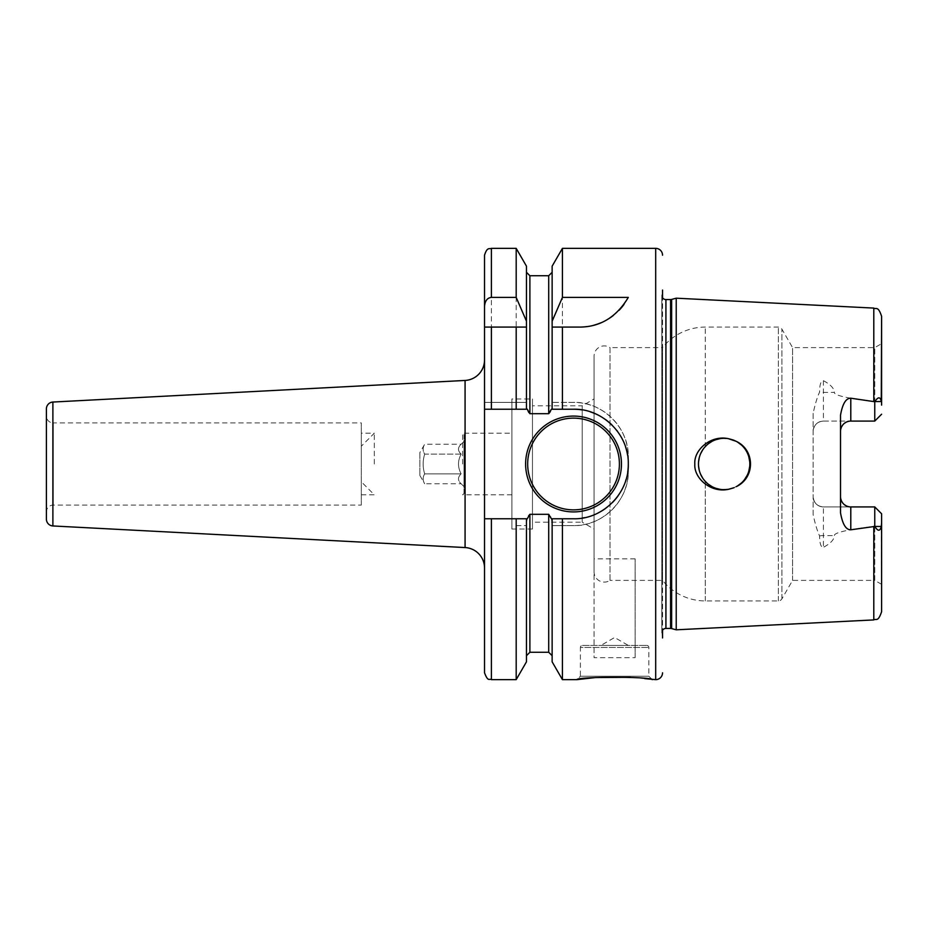 <?xml version="1.0" encoding="UTF-8"?>
<svg xmlns="http://www.w3.org/2000/svg" width="928" height="928" viewBox="0 0 928 928"><rect width="100%" height="100%" fill="white"/><g stroke="black" fill="none" stroke-linecap="round" stroke-linejoin="round"><path stroke-width="0.7" stroke-dasharray="4.64 3.48" d="M511.92 529.041L511.92 398.959L511.92 529.041L532.463 529.041L532.463 398.959L511.92 398.959M511.92 464L511.92 433.19L511.92 464M532.463 529.041L532.463 398.959M532.463 522.186L532.463 405.814L532.463 522.186L582.216 522.186L582.216 405.814L532.463 405.814M594.071 529.041L594.071 413.227L594.071 529.041L582.216 522.186L582.216 405.814L594.071 398.959L594.071 413.227L594.071 398.959M594.071 571.822L594.071 356.178L594.071 571.822A10.266 10.266 0 0 0 610.021 580.383L610.021 347.617A10.266 10.266 0 0 0 594.071 356.178M610.021 580.383L610.021 347.617L662.534 347.617L662.534 580.383L610.021 580.383M813.137 431.346A10.266 10.266 0 0 1 823.414 421.08L874.756 421.08L823.414 421.08A10.266 10.266 0 0 0 813.137 431.346C813.844 425.024 817.266 421.602 823.414 421.08L823.414 380.689C820.897 380.689 819.621 384.494 819.586 392.092C817.336 396.848 815.19 403.924 813.137 413.32L813.137 496.654A10.266 10.266 0 0 0 823.414 506.92L874.756 506.92L874.756 580.383L792.582 580.383L781.91 598.862A4.106 4.106 0 0 1 778.348 600.915L705.28 600.915A54.764 54.764 0 0 1 662.534 580.383L662.534 347.617A54.764 54.764 0 0 1 705.28 327.085L778.348 327.085A4.106 4.106 0 0 1 781.91 329.138L792.582 347.617L874.756 347.617L874.756 421.08L848.598 421.312M705.28 446.588L702.682 449.918L708.389 443.735L705.28 446.588L705.28 327.085L705.28 446.588M700.628 453.699L699.248 457.748L700.64 453.688M699.26 470.31L700.652 474.347L699.26 470.31M702.693 478.106L708.389 484.265L702.693 478.106M711.938 486.585L715.801 488.279L711.938 486.585M724.142 489.671A25.671 25.671 0 0 0 728.399 489.323C710.987 493.186 693.738 478.314 694.817 464C693.738 449.686 710.999 434.814 728.399 438.677A25.671 25.671 0 0 0 724.142 438.329L719.919 438.677L728.874 438.77L724.142 438.329A25.671 25.671 0 0 0 698.471 464A25.671 25.671 0 0 0 724.142 489.671L719.919 489.323L728.376 489.323M715.801 439.721L711.938 441.415L715.801 439.721M733.41 487.942L737.667 485.82L733.41 487.942M741.437 482.978L744.604 479.509L741.437 482.978M747.098 475.484L748.826 471.076L747.11 475.472M749.708 461.692L749.708 466.39L749.72 461.726M748.85 457.028L747.144 452.586L748.85 457.005M744.639 448.549L741.46 445.046L744.627 448.526M737.679 442.192L733.41 440.058L737.667 442.18M728.921 489.218L734.06 487.676M736.229 441.345A25.671 25.671 0 0 1 736.229 486.655C755.264 477.85 755.241 450.138 736.229 441.345L736.194 441.334M734.048 440.313L728.921 438.782M813.137 413.32L813.137 514.68C815.202 524.111 817.348 531.187 819.586 535.908C819.644 543.553 820.92 547.358 823.414 547.311L823.414 506.92C817.266 506.398 813.844 502.976 813.137 496.654A10.266 10.266 0 0 0 823.414 506.92L874.756 506.92L874.895 526.42C878.143 531.361 880.278 531.384 881.275 526.489L881.6 584.338L881.6 522.882M873.793 619.916L873.793 526.42C847.276 529.633 834.133 532.684 834.353 535.584C834.26 539.562 830.606 543.472 823.414 547.311M676.222 629.81L676.222 298.19M881.6 405.118L881.6 343.662L881.275 401.511C879.964 396.523 877.842 396.546 874.895 401.58L873.793 401.58C847.264 398.367 834.11 395.316 834.353 392.416L823.414 392.416A10.266 4.652 180 0 1 819.586 392.092M823.414 380.689C830.606 384.528 834.249 388.438 834.353 392.416M813.137 514.68L813.137 496.654M873.793 526.42L874.756 526.164M881.6 584.338L874.756 580.383L874.756 506.92L848.598 506.688M840.524 512.894L840.791 498.962M842.833 503.138L844.457 504.728M840.524 415.106L840.524 496.654M844.457 423.272L842.833 424.862M840.791 429.038L840.524 431.346M881.6 513.764L874.756 506.92L881.6 513.764M874.756 401.836L874.756 421.08L881.6 414.236L874.756 421.08L874.756 347.617L881.6 343.662M792.582 580.383L792.582 347.617L792.582 580.383M661.85 633.116A4.106 4.106 0 0 1 662.534 630.228L662.534 297.772A4.106 4.106 0 0 1 661.815 295.452L661.815 632.548L661.815 295.452A4.106 4.106 0 0 1 661.85 294.884L662.534 290.046L662.534 637.954L661.85 633.116L661.85 294.884L661.85 633.116M582.436 645.412L646.781 645.412L582.436 645.412A2.053 2.053 0 0 0 580.383 647.466L648.834 647.466L580.383 647.466L580.383 676.222L648.834 676.222L652.268 679.644M646.781 645.412A2.053 2.053 0 0 1 648.834 647.466L648.834 676.222L580.383 676.222L576.961 679.644M644.728 678.635L630.263 677.312M562.426 679.644L562.426 525.608L552.137 525.608L552.137 661.826M552.137 518.764L552.137 655.69L552.137 525.608L573.539 525.608C602.33 526.628 629.288 499.948 628.302 470.844A54.764 54.764 0 0 1 573.539 525.608L562.426 525.608M552.137 266.174L552.137 402.392L573.539 402.392A54.764 54.764 0 0 1 628.302 457.156L628.302 470.844L628.302 457.156C629.288 428.052 602.33 401.372 573.539 402.392L562.426 402.392L562.426 248.356M635.146 558.842L594.071 558.842L594.071 657.674L635.146 657.674L635.146 558.842L635.146 657.674M552.137 409.236L552.137 272.31L552.137 402.392L562.426 402.392M484.532 409.236L491.388 409.236M516.188 409.236L527.255 409.236M551.36 409.236L573.539 409.236M484.532 255.2L484.532 672.8M484.532 568.064L484.532 359.936L484.532 568.064M551.36 518.764L573.539 518.764A54.764 54.764 0 0 0 582.146 518.091M584.536 517.65A54.764 54.764 0 0 0 590.498 516.072M590.579 516.049A54.764 54.764 0 0 0 598.421 512.79M605.74 508.3A54.764 54.764 0 0 0 612.294 502.686M617.909 496.097A54.764 54.764 0 0 0 622.433 488.662M623.048 487.409A54.764 54.764 0 0 0 625.716 480.634M626.075 479.44A54.764 54.764 0 0 0 627.676 472.248M628.302 463.698A54.764 54.764 0 0 0 627.583 455.161M625.53 446.797A54.764 54.764 0 0 0 622.154 438.782M621.284 437.181A54.764 54.764 0 0 0 617.561 431.416M616.749 430.36A54.764 54.764 0 0 0 611.923 424.943M605.416 419.468A54.764 54.764 0 0 0 598.177 415.094M590.312 411.87A54.764 54.764 0 0 0 581.949 409.886M484.532 518.764L527.255 518.764M526.466 409.236L526.466 266.174M552.137 402.392C551.905 409.202 550.756 412.972 548.715 413.691L529.888 413.691C527.916 413.157 526.779 409.387 526.466 402.392L484.532 402.392L526.466 402.392M526.466 661.826L526.466 525.608C526.71 518.787 527.846 515.017 529.888 514.309L548.715 514.309C550.687 514.831 551.835 518.601 552.137 525.608L552.137 525.608M516.188 679.644L516.188 525.608L526.466 525.608L526.466 655.69L526.466 518.764M516.188 248.356L516.188 402.392M516.188 525.608L526.466 525.608M491.388 327.085L516.188 327.085M562.426 327.085L579.617 327.085M586.763 326.61A54.764 54.764 0 0 0 593.804 325.218M600.636 322.886A54.764 54.764 0 0 0 607.225 319.615M613.373 315.439A54.764 54.764 0 0 0 619.034 310.335M624.068 304.314A54.764 54.764 0 0 0 628.302 297.401M621.458 464A47.92 47.92 0 0 1 573.539 511.92A47.92 47.92 0 0 1 525.608 464A47.92 47.92 0 0 1 573.539 416.08A47.92 47.92 0 0 1 621.458 464A47.92 47.92 0 0 1 573.539 511.92A47.92 47.92 0 0 1 525.608 464M46.4 519.112L46.4 408.888M46.4 416.08L46.4 511.92L46.4 416.08A6.844 6.844 0 0 0 53.244 422.924L53.244 505.076L53.244 422.924L361.317 422.924L361.317 505.076L53.244 505.076A6.844 6.844 0 0 0 46.4 511.92M361.317 505.076L361.317 422.924M361.317 464L361.317 433.19L361.317 464M374.32 464L374.32 433.19L374.32 464M462.631 464L462.631 433.19L462.631 464M361.317 494.81L374.32 494.81L361.317 481.794L361.317 446.206L374.32 433.19L361.317 433.19M361.317 481.794L361.317 446.206M511.92 494.81L462.631 494.81L464 493.441L464 434.559L462.631 433.19L511.92 433.19M464 493.441L464 434.559M464 441.403L464 486.597L464 441.403L461.17 444.234C457.62 447.528 457.62 450.822 461.17 454.117C457.62 460.706 457.62 467.294 461.17 473.883C457.62 477.178 457.62 480.472 461.17 483.766L464 486.597M419.885 475.461L424.676 483.766C422.646 480.472 422.646 477.178 424.676 473.883C422.646 477.178 422.646 480.472 424.676 483.766L461.17 483.766C457.62 480.472 457.62 477.178 461.17 473.883L424.676 473.883C422.646 467.294 422.646 460.706 424.676 454.117C422.646 450.822 422.646 447.528 424.676 444.234L419.885 452.539L419.885 475.461L419.885 452.539M461.17 454.117L424.676 454.117C422.646 460.706 422.646 467.294 424.676 473.883L461.17 473.883C457.62 467.294 457.62 460.706 461.17 454.117C457.62 450.822 457.62 447.528 461.17 444.234L424.676 444.234C422.646 447.528 422.646 450.822 424.676 454.117L461.17 454.117M594.071 558.842L594.071 657.674M600.915 645.412L628.302 645.412L600.915 645.412L614.614 637.513L628.302 645.412M705.28 600.915L705.28 481.412L705.28 600.915M778.348 600.915L778.348 327.085L778.348 600.915M873.793 401.58L873.793 308.084M819.586 535.908A10.266 4.652 0 0 1 823.414 535.584L834.353 535.584M881.275 401.511L874.895 401.58M881.275 526.489L874.895 526.42M781.91 598.862L781.91 329.138L781.91 598.862M671.64 628.581L671.64 299.419M670.573 628.442L670.573 299.558M665.921 628.442L665.921 299.558M655.69 679.644L655.69 248.356M529.888 413.691L529.888 275.732M529.888 652.268L529.888 514.309M491.388 679.644L491.388 525.608M491.388 402.392L491.388 248.356M548.715 275.732L548.715 413.691M548.715 514.309L548.715 652.268M465.079 547.555L465.079 380.445M52.884 525.956L52.884 402.044"/><path stroke-width="1.39" d="M702.682 449.918L700.628 453.699L702.682 449.906M699.248 457.748L698.552 461.958L699.248 457.748M698.564 466.111L699.26 470.31L698.564 466.111M700.652 474.347L702.693 478.106L700.652 474.347M708.389 484.265L711.938 486.585L708.389 484.265M715.801 488.279L719.919 489.323L715.801 488.279M728.921 438.782L728.399 438.677A25.671 25.671 0 0 0 698.471 464A25.671 25.671 0 0 0 724.142 489.671L728.376 489.323M719.919 438.677L715.801 439.721L719.919 438.677M711.938 441.415L708.389 443.735L711.938 441.415M728.886 489.23L733.41 487.942L728.886 489.23M737.667 485.82L741.437 482.978L737.667 485.82M744.604 479.509L747.098 475.484L744.604 479.498M748.826 471.076L749.708 466.401L748.826 471.064M749.72 461.726L748.85 457.028M737.667 442.18L741.449 445.046L737.679 442.192M733.41 440.058L728.874 438.77L733.398 440.058M748.85 457.005L749.708 461.692M734.06 487.676L728.399 489.323C710.987 493.186 693.738 478.314 694.817 464C693.738 449.686 710.999 434.814 728.399 438.677L736.229 441.345C755.241 450.138 755.264 477.85 736.229 486.655A25.671 25.671 0 0 0 736.229 441.345M736.194 441.334L734.048 440.313M662.534 637.954L662.534 630.228A4.106 4.106 0 0 1 665.921 628.442L670.573 628.442A4.106 4.106 0 0 1 671.64 628.581L676.222 629.81L873.793 619.916C876.183 618.268 877.958 622.607 881.6 611.703L881.6 513.764L874.756 506.92L881.6 513.764L881.6 611.703M676.222 629.81L676.222 298.19L873.793 308.084L873.793 401.58L874.895 401.58C878.143 396.639 880.278 396.616 881.275 401.511L881.6 316.297L881.6 405.118M881.6 522.882L881.275 526.489C879.964 531.477 877.842 531.454 874.895 526.42L850.79 529.795C845.965 529.876 842.543 524.239 840.524 512.894L840.524 415.106C842.543 403.761 845.965 398.124 850.79 398.205L873.793 401.58M874.756 526.164L874.756 506.92L850.79 506.92L850.79 529.795M840.791 498.962L841.51 501.05M841.58 501.19L842.833 503.138M844.457 504.728L846.417 505.946M846.823 506.131L848.598 506.688M840.524 496.654A10.266 10.266 0 0 0 850.79 506.92A10.266 10.266 0 0 1 840.524 496.654M728.399 489.323A25.671 25.671 0 0 1 724.142 489.671M874.756 401.836L874.756 421.08L881.6 414.236L874.756 421.08L850.79 421.08A10.266 10.266 0 0 0 840.524 431.346M848.598 421.312L846.823 421.869M846.417 422.054L844.457 423.272M842.833 424.862L841.58 426.81M841.51 426.95L840.791 429.038M662.534 290.046L662.534 297.772A4.106 4.106 0 0 0 665.921 299.558L670.573 299.558A4.106 4.106 0 0 0 671.64 299.419L676.222 298.19M662.534 672.8A6.844 6.844 0 0 1 655.69 679.644L644.728 678.635M662.534 255.2A6.844 6.844 0 0 0 655.69 248.356L655.69 679.644M581.949 409.886A54.764 54.764 0 0 0 573.539 409.236L562.426 409.236L562.426 327.085L579.617 327.085C600.196 327.027 616.424 317.132 628.302 297.401L562.426 297.401L562.426 248.356L655.69 248.356M573.539 409.236C602.307 408.366 628.813 434.234 628.302 463.698C629.242 493 602.782 519.668 573.539 518.764L562.426 518.764L562.426 679.644L576.961 679.644C576.775 676.512 652.488 676.512 652.268 679.644M630.263 677.312L595.59 677.544L576.961 679.644M562.426 327.085L552.137 327.085L562.426 327.085M562.426 409.236L552.137 409.236L552.137 321.204L562.426 297.401M562.426 679.644L552.137 661.826L552.137 518.764L562.426 518.764M552.137 321.204L552.137 266.174L562.426 248.356M484.532 409.236L516.188 409.236L491.388 409.236L491.388 327.085L484.532 327.085L484.532 672.8C488.209 682.59 489.474 678.206 491.388 679.644L491.388 518.764L484.532 518.764M526.466 409.236L526.466 327.085L516.188 327.085L516.188 409.236L527.255 409.236L529.888 413.691L548.715 413.691L551.36 409.236L552.137 409.236M516.188 248.356L526.466 266.174L526.466 327.085L484.532 327.085L484.532 255.2C487.246 246.523 489.45 249.342 491.388 248.356L491.388 297.401L516.188 297.401L516.188 248.356L491.388 248.356M582.146 518.091A54.764 54.764 0 0 0 584.536 517.65M598.421 512.79A54.764 54.764 0 0 0 605.74 508.3M612.294 502.686A54.764 54.764 0 0 0 617.909 496.097M622.433 488.662A54.764 54.764 0 0 0 623.048 487.409M625.716 480.634A54.764 54.764 0 0 0 626.075 479.44M627.676 472.248A54.764 54.764 0 0 0 628.302 463.698M627.583 455.161A54.764 54.764 0 0 0 625.53 446.797M622.154 438.782A54.764 54.764 0 0 0 621.284 437.181M617.561 431.416A54.764 54.764 0 0 0 616.749 430.36M611.923 424.943A54.764 54.764 0 0 0 605.416 419.468M598.177 415.094A54.764 54.764 0 0 0 590.312 411.87M552.137 518.764L551.36 518.764L548.715 514.309L529.888 514.309L527.255 518.764L491.388 518.764M525.608 464A47.92 47.92 0 0 0 573.539 511.92A47.92 47.92 0 0 0 621.458 464A47.92 47.92 0 0 0 573.539 416.08A47.92 47.92 0 0 0 525.608 464M526.466 518.764L526.466 661.826L516.188 679.644L516.188 518.764M526.466 321.204L516.188 297.401M484.532 306.356C484.996 300.846 487.281 297.865 491.388 297.401M579.617 327.085A54.764 54.764 0 0 0 586.763 326.61M593.804 325.218A54.764 54.764 0 0 0 600.636 322.886M607.225 319.615A54.764 54.764 0 0 0 613.373 315.439M619.034 310.335A54.764 54.764 0 0 0 624.068 304.314M465.079 547.555L465.079 380.445L52.884 402.044L52.884 525.956L465.079 547.555A20.532 20.532 0 0 1 484.532 568.064M465.079 380.445A20.532 20.532 0 0 0 484.532 359.936M52.884 525.956A6.844 6.844 180 0 1 46.4 519.112L46.4 408.888A6.844 6.844 0 0 1 52.884 402.044M873.793 526.42L873.793 619.916M881.275 526.489L874.895 526.42M850.79 398.205L850.79 421.08M881.275 401.511L874.895 401.58M671.64 628.581L671.64 299.419M670.573 628.442L670.573 299.558M665.921 628.442L665.921 299.558M548.715 413.691L548.715 275.732L529.888 275.732L529.888 413.691M529.888 514.309L529.888 652.268L526.466 655.69M552.137 655.69L548.715 652.268L548.715 514.309M619.405 464A45.866 45.866 0 0 1 573.539 509.866A45.866 45.866 0 0 1 527.672 464A45.866 45.866 0 0 1 573.539 418.134A45.866 45.866 0 0 1 619.405 464M873.793 308.084C876.183 309.732 877.958 305.393 881.6 316.297M529.888 275.732L526.466 272.31M516.188 679.644L491.388 679.644M548.715 275.732L552.137 272.31M548.715 652.268L529.888 652.268"/></g></svg>
